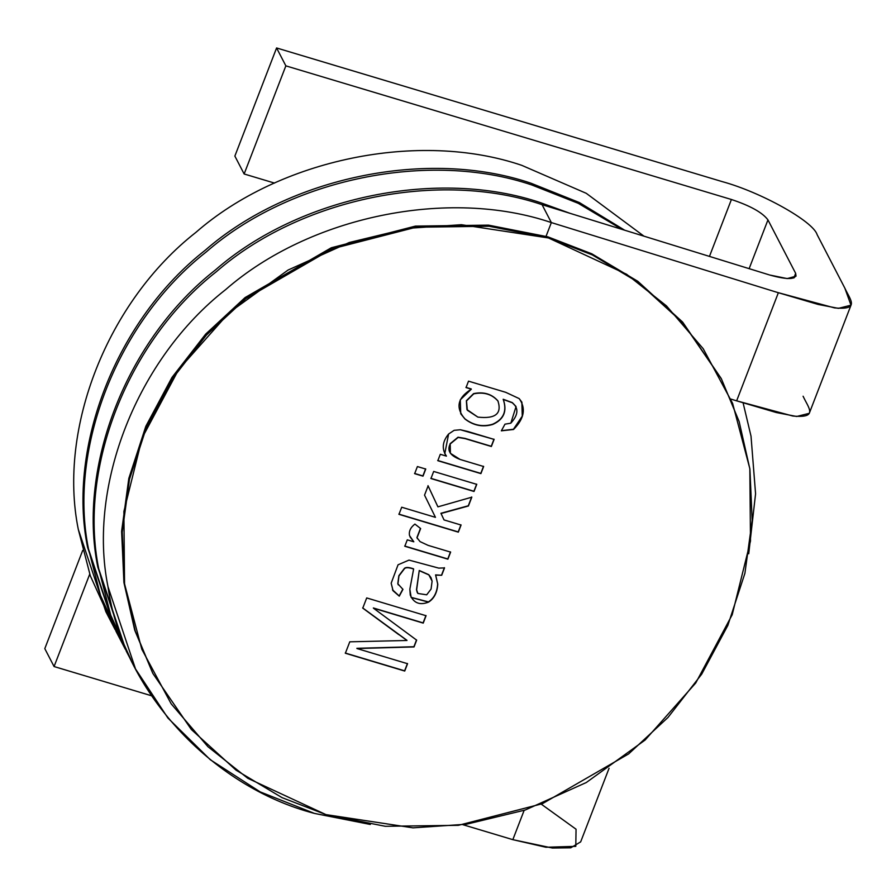 <?xml version="1.0" encoding="UTF-8"?>
<svg xmlns="http://www.w3.org/2000/svg" width="896" height="896" viewBox="0 0 896 896"><rect width="100%" height="100%" fill="white"/><g stroke="black" fill="none" stroke-linecap="round" stroke-linejoin="round"><path stroke-width="1.34" d="M120.837 640.237L100.531 595.504L88.514 549.125C67.872 447.698 118.059 320.891 206.102 252.067C290.035 178.696 429.083 150.069 531.866 184.99L578.278 203.336L621.992 229.376L578.278 203.336L531.866 184.99C429.083 150.069 290.035 178.696 206.102 252.067C118.059 320.891 67.872 447.698 88.514 549.125L116.043 631.366L125.317 649.264L97.787 567.022C77.146 465.595 127.344 338.8 215.387 269.965C299.32 196.594 438.368 167.966 541.139 202.888L570.091 213.338L541.139 202.888C438.368 167.966 299.32 196.594 215.387 269.965C127.344 338.8 77.146 465.595 97.787 567.022L125.317 649.264M743.098 402.853L751.016 436.162L755.574 493.786L748.731 553.762L755.574 493.786L751.016 436.162L743.098 402.853M131.051 659.926L110.734 615.194L98.717 568.814C78.075 467.387 128.274 340.581 216.306 271.757C300.25 198.386 439.298 169.758 542.069 204.68L551.342 222.578L546.056 236.298L551.342 222.578C448.571 187.656 309.523 216.283 225.59 289.654C137.547 358.49 87.349 485.285 107.99 586.712C122.248 689.528 210.37 786.296 314.462 813.422L370.317 824.454L314.462 813.422L260.198 791.896L210.314 759.741L167.933 718.043L135.52 668.954L107.99 586.712C87.349 485.285 137.547 358.49 225.59 289.654C309.523 216.283 448.571 187.656 551.342 222.578L542.069 204.68C439.298 169.758 300.25 198.386 216.306 271.757C128.274 340.581 78.075 467.387 98.717 568.814L126.246 651.056L135.52 668.954M110.634 620.547L90.317 575.814L78.31 529.435C57.669 428.008 107.856 301.202 195.899 232.378C279.832 159.006 418.88 130.379 521.662 165.301L586.253 193.312L643.944 236.163L586.253 193.312L521.662 165.301C418.88 130.379 279.832 159.006 195.899 232.378C107.856 301.202 57.669 428.008 78.31 529.435L105.84 611.677L115.114 629.574L87.584 547.333C66.942 445.906 117.141 319.11 205.173 250.275C289.106 176.904 428.165 148.277 530.936 183.198L579.32 202.53L624.68 230.205L579.32 202.53L530.936 183.198C428.165 148.277 289.106 176.904 205.173 250.275C117.141 319.11 66.942 445.906 87.584 547.333L115.114 629.574M244.138 173.981L285.858 65.856L276.584 47.958L234.864 156.083L244.138 173.981L274.523 183.086L244.138 173.981L234.864 156.083L276.584 47.958L722.142 181.597C760.995 192.147 813.221 221.323 817.118 234.64L844.827 288.109L850.998 305.189L838.387 308.358L818.048 304.416L777.538 292.477L834.523 307.899C860.451 310.251 850.203 299.858 844.827 288.109L817.118 234.64C813.221 221.323 760.995 192.147 722.142 181.597L276.584 47.958L285.858 65.856L244.138 173.981M709.464 256.402L731.416 199.494L285.858 65.856L731.416 199.494L709.464 256.402M749.134 268.666L767.95 219.901C762.496 212.565 750.322 205.766 731.416 199.494C750.322 205.766 762.496 212.565 767.95 219.901L749.134 268.666M793.89 277.962L795.659 273.358L767.95 219.901L795.659 273.358C797.126 279.642 788.48 280.19 769.698 275.016L787.248 278.589L796.04 276.147L795.659 273.358L793.89 277.962M803.096 396.234C808.483 407.982 818.731 418.376 792.803 416.024L735.818 400.602L776.328 412.541L796.667 416.483L809.278 413.314L850.998 305.189M778.355 292.734L551.342 222.578L778.355 292.734L736.635 400.848L730.845 399.067L736.635 400.848M769.082 274.826L542.069 204.68L769.082 274.826M54.074 666.546L89.734 574.134L54.074 666.546L44.8 648.637L54.074 666.546L151.334 695.71L54.074 666.546M82.701 550.413L44.8 648.637L82.701 550.413M541.262 804.149L576.05 829.214L575.792 846.339L545.944 847.258L512.837 839.664L463.008 824.723L512.837 839.664L552.418 848.042L570.774 847.806L580.675 841.859L609.067 768.286M524.138 810.376L512.837 839.664L524.138 810.376M325.942 814.61L412.989 827.848L466.458 824.219L525.179 810.029L586.298 782.522L645.12 740.029L695.722 683.01L732.189 614.757L750.49 541.061L749.84 468.664L732.603 403.357L703.192 348.701L666.467 305.883L626.595 274.254L548.453 237.955L461.406 224.706L407.938 228.334L349.205 242.525L288.098 270.032L229.264 312.525L178.662 369.544L142.206 437.797L123.894 511.493L124.555 583.89L141.792 649.208L171.192 703.853L207.928 746.682L247.789 778.299L325.942 814.61L282.05 797.642L236.118 770.213L191.352 729.512L152.958 673.602L135.251 631.042L124.488 583.408L122.226 532.123L129.483 479.237L146.53 427.168L172.682 378.403L206.438 335.059L245.739 298.648L332.002 248.853L416.058 227.226L489.093 226.262L548.453 237.955L592.334 254.912L638.277 282.352L683.032 323.042L721.437 378.952L739.133 421.512L749.907 469.157L752.17 520.442L744.901 573.328L727.854 625.386L701.702 674.162L667.946 717.506L628.645 753.906L542.382 803.701L458.338 825.328L385.302 826.291L325.942 814.61M483.65 466.514L480.906 473.614L437.83 460.701L440.306 454.283L446.432 456.12C441.605 449.008 442.333 441.638 448.605 434.022L454.126 430.326L460.398 429.755L494.11 439.398L491.366 446.499L465.125 438.626L458.136 437.438L450.195 443.979C446.824 450.531 450.128 455.683 460.096 459.446L483.65 466.514L460.096 459.446L450.397 453.298L450.195 443.979L458.136 437.438L465.125 438.626L491.366 446.499L494.11 439.398L467.634 431.446L460.398 429.755L454.126 430.326L448.605 434.022L444.797 453.589L446.432 456.12L440.306 454.283L437.83 460.701L480.906 473.614L483.65 466.514M425.746 469.056L423.002 476.157L414.658 473.659L417.402 466.558L425.746 469.056L417.402 466.558L414.658 473.659L423.002 476.157L425.746 469.056M450.621 552.115L447.888 559.182L404.813 546.258L407.288 539.851L413.806 541.8L409.517 535.562C408.744 531.272 410.547 527.442 414.915 524.082L420.638 528.55L417.043 537.779L420.022 541.598L428.086 545.362L450.621 552.115L428.086 545.362L420.022 541.598L417.043 537.779L420.638 528.55L414.915 524.082C410.547 527.442 408.744 531.272 409.517 535.562L413.806 541.8L407.288 539.851L404.813 546.258L447.888 559.182L450.621 552.115M407.557 663.712L404.723 671.048L345.363 653.251L349.776 641.816L406.997 640.483L349.776 641.816L345.363 653.251L404.723 671.048L407.557 663.712L356.966 648.536L407.557 663.712M398.664 634.536L362.768 608.126L366.71 597.934L426.07 615.731L423.226 623.112L373.464 608.194L416.651 640.147L414.03 646.946L356.966 648.536L414.03 646.946L416.651 640.147L373.464 608.194L423.226 623.112L426.07 615.731L366.71 597.934L362.768 608.126L406.997 640.483M441.694 575.254L435.691 575.131L437.763 584.158C437.226 592.547 434.157 598.539 428.546 602.123C419.854 605.483 413.762 603.142 410.267 595.09L409.842 589.232L413.616 569.027C409.013 567.459 406.011 567.291 404.6 568.523L398.966 575.926L397.925 583.89L402.954 589.366L399.28 596.154L393.098 590.8L391.171 583.206L398.059 564.794L409.002 560.101L438.715 568.109L444.528 567.918L441.694 575.254L435.691 575.131L441.694 575.254L444.528 567.918L438.715 568.109L409.002 560.101L398.059 564.794L391.171 583.206L393.098 590.8L399.28 596.154L402.954 589.366L397.925 583.89L398.966 575.926L404.6 568.523C406.011 567.291 409.013 567.459 413.616 569.027L409.842 589.232L411.163 597.464L428.546 602.123C434.157 598.539 437.226 592.547 437.763 584.158L435.579 574.907L437.651 583.934C437.114 592.323 434.045 598.315 428.422 601.899L411.107 597.352L428.422 601.899C434.045 598.315 437.114 592.323 437.651 583.934L435.579 574.907L441.694 575.254M461.07 525.034L458.326 532.146L398.966 514.338L401.71 507.226L435.456 517.35L424.536 495.152L428.109 485.89L437.92 506.845L471.811 497.179L468.418 505.994L441.045 513.509L444.035 519.926L461.07 525.034L444.035 519.926L441.045 513.509L468.418 505.994L471.811 497.179L437.92 506.845L428.109 485.89L424.536 495.152L435.456 517.35L401.71 507.226L398.966 514.338L458.326 532.146L461.07 525.034M476.762 484.355L474.018 491.467L430.942 478.542L433.686 471.442L476.762 484.355L433.686 471.442L430.942 478.542L474.018 491.467L476.762 484.355M468.518 381.158L505.747 392.325L519.198 398.608C526.165 408.341 524.272 418.634 513.542 429.486L501.346 430.83L504.974 424.166L510.81 423.192C518.336 414.938 518.874 408.15 512.411 402.819L503.294 399.482C507.36 411.163 503.843 419.485 492.733 424.458C482.776 427.392 473.525 425.578 464.979 419.014C455.325 407.781 457.442 397.835 471.341 389.166L466.043 387.576L468.518 381.158L466.043 387.576L471.341 389.166L460.264 399.829L460.746 413.773L464.979 419.014C473.525 425.578 482.776 427.392 492.733 424.458C503.843 419.485 507.36 411.163 503.294 399.482L512.411 402.819L516.051 406.582L510.81 423.192L504.974 424.166L501.346 430.83L513.542 429.486L522.413 416.27L521.909 402.203L519.198 398.608L505.747 392.325L468.518 381.158M721.437 378.952L682.461 321.922L637.694 281.232L591.763 253.792L547.87 236.835L488.51 225.142L415.475 226.106L331.419 247.733L245.157 297.528L205.856 333.939L172.099 377.283L145.958 426.048L128.912 478.117L121.643 531.003L123.906 582.288L134.669 629.922L152.958 673.602M152.667 673.042L134.87 630.526L123.995 582.904L121.61 531.597L128.778 478.677L145.746 426.541L171.842 377.686L205.565 334.253L244.866 297.763L331.195 247.822L415.33 226.128L488.454 225.131L547.87 236.835L591.853 253.837L637.896 281.378L682.741 322.246L721.146 378.392M407.445 663.488L404.723 671.048L345.251 653.027L404.611 670.824L407.445 663.488M406.874 640.259L362.656 607.902M425.958 615.507L423.226 623.112L373.352 607.97L423.102 622.888L425.958 615.507M416.528 639.923L414.03 646.946L356.854 648.312L413.907 646.722L416.528 639.923M413.504 568.803L413.504 568.803C408.901 567.235 405.899 567.067 404.488 568.299L398.854 575.702L397.802 583.666L398.306 584.875L397.802 583.666L398.854 575.702L404.488 568.299C405.899 567.067 408.901 567.235 413.504 568.803M402.842 589.142L399.28 596.154L392.515 589.803L399.157 595.93L402.842 589.142M392.571 589.915L393.098 590.8M419.362 570.707L428.859 574.896L431.01 577.718L432.107 581.123L431.077 589.053L426.698 594.81L417.906 593.466L417.267 592.48L416.629 589.926L419.25 570.483L416.629 589.926L417.906 593.466L426.698 594.81L431.077 589.053L432.107 581.123L428.859 574.896L419.362 570.707M417.794 593.242L416.506 589.702L419.25 570.483L428.747 574.672L430.898 577.506L428.747 574.672L419.25 570.483L416.506 589.702L417.211 592.368M444.405 567.694L441.571 575.03L444.405 567.694M450.498 551.891L447.888 559.182L404.701 546.034L447.776 558.958L450.498 551.891M413.694 541.576L410.021 536.861L413.694 541.576M417.346 538.518L416.92 537.555L420.448 528.405L416.92 537.555L417.458 538.742L417.043 537.779M460.947 524.81L458.326 532.146L398.843 514.114L458.214 531.922L460.947 524.81M427.997 485.666L437.92 506.845L427.997 485.666M471.699 496.955L468.418 505.994L440.922 513.285L444.035 519.926L440.922 513.285L468.306 505.77L471.699 496.955M425.622 468.832L423.002 476.157L414.546 473.435L422.878 475.933L425.622 468.832M476.65 484.131L474.018 491.467L430.83 478.318L473.906 491.243L476.65 484.131M483.538 466.29L480.906 473.614L437.707 460.477L480.794 473.39L483.538 466.29M446.309 455.896L444.741 453.477L446.309 455.896M493.998 439.174L491.366 446.499L465.013 438.402L458.024 437.214L450.072 443.755L450.285 453.074L450.072 443.755L458.024 437.214L465.013 438.402L491.254 446.275L493.998 439.174M521.842 402.091L522.267 416.136L513.43 429.262L501.424 430.674L513.43 429.262L522.267 416.136L521.842 402.091M515.995 406.47L512.299 402.595L503.182 399.258C507.248 410.939 503.72 419.261 492.621 424.234C482.653 427.168 473.402 425.354 464.867 418.79L460.69 413.661L464.867 418.79C473.402 425.354 482.653 427.168 492.621 424.234C503.72 419.261 507.248 410.939 503.182 399.258L512.299 402.595L516.051 406.582M503.776 400.344L503.294 399.482M471.229 388.942L465.931 387.352L471.229 388.942M497.941 401.016C491.882 394.173 483.818 391.787 473.726 393.837L466.491 400.938L467.354 410.245L477.848 417.099C495.376 419.07 502.074 413.706 497.941 401.016C502.074 413.706 495.376 419.07 477.848 417.099L466.995 409.606L466.491 400.938L473.726 393.837C483.818 391.787 491.882 394.173 497.941 401.016L497.829 400.792C491.77 393.949 483.694 391.563 473.603 393.613L466.368 400.714L466.939 409.494L466.368 400.714L473.603 393.613C483.694 391.563 491.77 393.949 497.829 400.792L498.165 401.419"/></g></svg>
